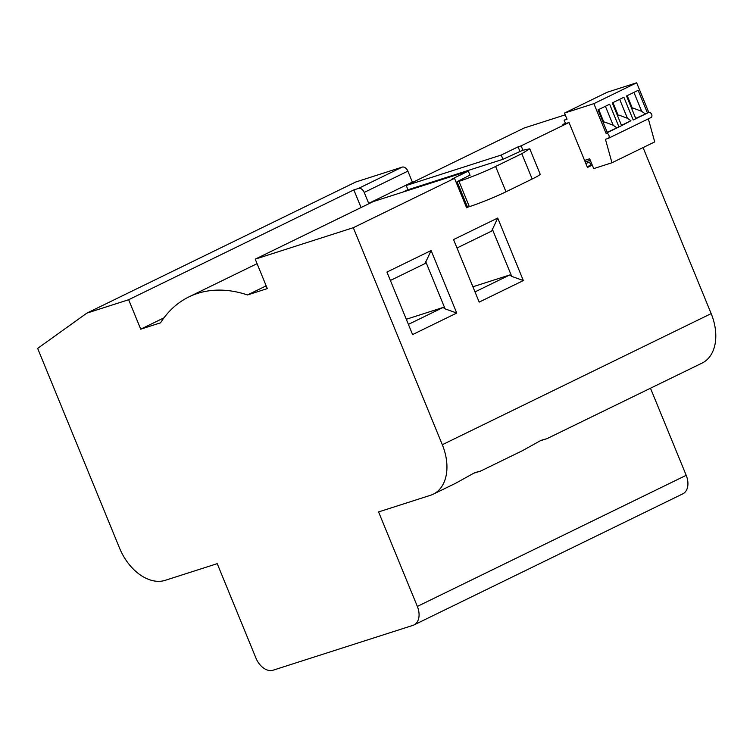 <?xml version="1.0" encoding="UTF-8"?>
<svg xmlns="http://www.w3.org/2000/svg" width="753" height="753" viewBox="0 0 753 753"><rect width="100%" height="100%" fill="white"/><g stroke="black" fill="none" stroke-linecap="round" stroke-linejoin="round"><path stroke-width="1.13" d="M643.071 147.579L711.171 313.615A44.794 29.951 64 0 1 702.116 363.068L547.29 438.5M592.282 165.105L587.462 167.458L569.023 122.504L521.132 145.856L522.911 150.214M468.102 207.066L466.606 207.79L454.52 178.339L353.298 227.698L442.312 444.722L711.171 313.615M492.208 228.846L511.711 276.389L523.344 280.568L479.19 302.104L453.551 239.576L497.705 218.05L491.7 231.058L456.996 247.982M523.344 280.568L497.705 218.05M425.605 261.329L445.108 308.871L456.742 313.05L412.588 334.586L386.948 272.059L431.102 250.533L425.087 263.541L390.393 280.464M456.742 313.05L431.102 250.533M565.202 114.851L524.088 128.029L406.215 185.511L501.244 155.043L518.083 146.835L519.881 151.212M650.488 388.247L686.199 475.312A16.801 11.229 64 0 1 682.802 493.855L413.943 624.962A16.801 11.229 -116 0 0 417.341 606.419L686.199 475.312M402.168 167.119A5.6 3.746 64 0 1 407.872 171.138L364.207 192.429A5.6 3.746 -116 0 0 358.503 188.41L402.168 167.119L355.736 182.01L86.877 313.116L128.65 299.722L140.726 329.174L163.994 317.832M364.207 192.429L368.697 203.376L412.362 182.075L407.872 171.138M569.023 122.504L562.933 124.452L565.399 123.247M521.132 145.856L518.083 146.835M587.124 166.629L592.159 164.803M590.926 165.406L589.608 162.206L585.806 163.42M590.841 161.603L589.608 162.206M585.203 161.951L590.314 160.314M474.663 472.78A22.392 1.6 157.7 0 1 479.407 471.444L473.646 473.27L455.885 483.144L433.257 494.184A44.794 29.951 -116 0 0 442.312 444.722M479.407 471.444L480.687 470.983M541.275 440.307A22.392 1.6 157.7 0 1 546.01 438.961L547.139 438.641M433.257 494.184A44.794 29.951 -116 0 1 430.575 495.258L378.58 511.927L417.341 606.419M546.01 438.961L540.249 440.787L522.488 450.671L480.527 471.124M86.877 313.116L37.65 348.404L119.586 548.184A44.794 29.951 -116 0 0 165.227 580.328L217.222 563.658L255.973 658.15A16.801 11.229 -116 0 0 273.094 670.208L412.936 625.366A16.801 11.229 -116 0 0 413.943 624.962M454.52 178.339L451.471 179.318L468.31 171.1L373.29 201.569L255.229 259.145L353.298 227.698M255.229 259.145L267.306 288.597L247.492 294.95A145.583 97.353 -116 0 0 188.956 296.88A145.583 97.353 -116 0 0 160.54 322.821L140.726 329.174M266.176 285.839L247.492 294.95M128.65 299.722L353.844 189.907L361.064 207.527M358.503 188.41L353.844 189.907M406.215 185.511L408.032 189.944M445.108 308.871L443.103 307.459L406.3 319.263M408.399 324.383L443.103 307.459M511.711 276.389L509.706 274.977L472.912 286.78M475.011 291.9L509.706 274.977M470.051 175.336L468.31 171.1M502.976 159.278L501.244 155.043M405.152 191.356L410.197 189.041L502.91 159.316L522.582 150.318L529.773 148.821L521.801 153.697L495.606 166.469A27.993 2.005 157.7 0 1 458.972 181.341L457.25 181.577L469.966 175.129M529.773 148.821L540.155 174.141A27.993 2.005 157.7 0 1 532.183 179.016L505.988 191.789A27.993 2.005 157.7 0 1 469.354 206.661L466.841 207.386L456.459 182.066M648.333 118.842L654.724 141.903L611.954 162.761L605.45 139.286L608.142 138.43A2.796 1.873 -116 0 0 608.311 138.364A2.796 1.873 -116 0 0 608.819 135.145A2.796 1.873 -116 0 0 606.024 133.262L618.947 126.956L607.219 132.293M584.582 160.427L589.684 158.789L593.712 168.606L611.954 162.761M627.202 95.65L632.416 108.376L631.72 108.601M631.786 108.761L633.122 108.103L641.697 111.34L633.922 92.374M632.416 108.376L633.122 108.103M598.682 109.552L603.906 122.278L603.2 122.504M603.266 122.664L604.603 122.014L613.187 125.243L605.403 106.277M603.906 122.278L604.603 122.014M617.526 115.708L618.862 115.058L627.437 118.287L630.92 120.734L621.479 125.346M612.942 102.596L618.166 115.322L618.862 115.058M618.166 115.322L617.46 115.548M607.351 132.613L598.023 109.872L609.629 104.215L618.947 126.956L621.611 125.657L612.283 102.926L623.879 97.269L633.207 120L635.861 118.71L626.543 95.97L638.139 90.313L647.467 113.054L635.73 118.39M645.17 113.788L641.697 111.34M616.66 127.69L613.187 125.243M621.611 125.657L630.92 120.734M619.663 99.321L627.437 118.287M566.858 118.88L564.148 120.198L565.55 123.614M564.148 120.198L567.018 119.285L564.477 113.082L607.247 92.224L636.652 82.792L648.794 112.404L635.861 118.71M650.912 117.572A2.796 1.873 -116 0 0 651.081 117.506A2.796 1.873 -116 0 0 651.59 114.287A2.796 1.873 -116 0 0 648.794 112.404M564.477 113.082L593.882 103.65L606.024 133.262M593.882 103.65L636.652 82.792M407.91 189.643L402.959 192.062M457.175 181.915L467.557 207.235M469.354 206.661L458.972 181.341M495.606 166.469L505.988 191.789M521.801 153.697L532.183 179.016M406.018 191.074L410.197 189.041M188.956 296.88L257.084 263.654M651.081 117.506L608.311 138.364"/></g></svg>
